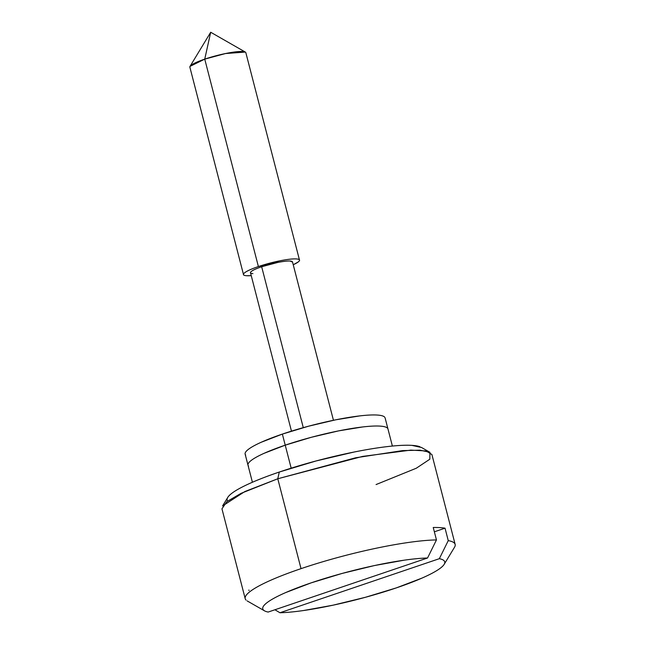 <?xml version="1.0" encoding="UTF-8"?>
<svg xmlns="http://www.w3.org/2000/svg" width="645" height="645" viewBox="0 0 645 645"><rect width="100%" height="100%" fill="white"/><g stroke="black" fill="none" stroke-linecap="round" stroke-linejoin="round"><path stroke-width="0.97" d="M245.632 52.309A28.912 4.467 165.5 0 0 204.747 59.13L258.387 266.554A28.912 4.467 -14.5 0 1 299.272 259.725A28.912 4.467 -14.5 0 1 293.225 264.756L298.272 261.935C300.546 260.145 299.877 259.145 296.257 258.927C292.637 258.718 287.13 259.355 279.736 260.846L258.387 266.554C251.55 268.876 246.995 270.932 244.721 272.722C242.439 274.512 243.117 275.512 246.729 275.721L251.244 275.633A28.912 4.467 -14.5 0 1 243.713 274.923A28.912 4.467 -14.5 0 1 258.387 266.554L204.747 59.13L225.508 53.543L245.326 52.076L210.697 32.25L190.025 66.379L204.747 59.13L210.697 32.25L204.747 59.13A28.912 4.467 165.5 0 0 190.073 67.507M292.33 261.628A21.688 3.354 165.5 0 0 261.668 266.748L303.279 427.651L261.668 266.748A21.688 3.354 165.5 0 0 250.663 273.029M291.177 468.165L285.227 445.163A72.28 11.167 165.5 0 0 248.535 466.093M227.758 497.408L222.589 505.938L244.842 491.554L277.785 478.767L279.277 472.043A101.201 15.641 165.5 0 0 227.088 499.424M245.737 599.745A108.424 16.754 -14.5 0 1 301.03 568.648L277.785 478.767L241.053 493.344L226.855 501.625L221.953 508.808L245.197 598.689M248.873 590.014L249.01 590.554M439.342 558.691A93.968 14.521 -14.5 0 1 444.082 564.472A93.968 14.521 -14.5 0 1 396.336 587.885L421.83 578.162C429.119 574.977 434.746 572.034 438.697 569.358C442.647 566.673 444.679 564.415 444.792 562.577C444.897 560.739 443.083 559.449 439.342 558.691L279.946 612.75C286.372 612.597 294.16 611.863 303.303 610.565L333.062 605.179L365.433 597.286L396.336 587.885A93.968 14.521 -14.5 0 1 279.946 612.75L274.923 609.759L279.946 612.75L439.342 558.691L448.251 540.631L439.342 558.691M454.394 547.452A108.424 16.754 165.5 0 0 448.251 540.631L445.034 528.182L448.251 540.631M263.628 610.218A93.968 14.521 -14.5 0 1 311.156 582.862A93.968 14.521 -14.5 0 1 427.546 557.998C421.121 558.151 413.332 558.876 404.189 560.183L374.431 565.56L342.052 573.453L311.156 582.862L285.662 592.586C278.374 595.77 272.746 598.705 268.796 601.39C264.845 604.075 262.813 606.332 262.7 608.171C262.588 610.001 264.41 611.299 268.151 612.057L427.546 557.998L436.455 539.929A108.424 16.754 165.5 0 0 301.03 568.648A108.424 16.754 165.5 0 0 246.076 600.116M455.144 544.396L431.9 454.515L425.99 450.936L410.833 450.113L362.611 456.402L277.785 478.767L301.03 568.648A108.424 16.754 -14.5 0 1 436.455 539.929L433.238 527.489A108.424 16.754 -14.5 0 1 445.034 528.182L434.351 531.803L445.034 528.182A108.424 16.754 165.5 0 0 433.238 527.489L436.455 539.929L427.546 557.998L268.151 612.057M419.951 446.743A101.201 15.641 165.5 0 0 279.277 472.043L277.785 478.767L355.637 457.789L402.633 450.597L420.04 450.186L429.949 452.314L429.812 459.224L416.275 468.238L376.067 484.564M227.516 500.867C226.298 499.045 227.596 496.626 231.426 493.619C235.256 490.611 241.311 487.233 249.599 483.5C257.887 479.759 267.78 475.937 279.277 472.043L315.929 460.998L353.992 452.056C366.416 449.549 377.639 447.719 387.653 446.558C397.667 445.397 405.721 445.002 411.8 445.356L421.556 447.501M387.435 428.095A72.28 11.167 165.5 0 0 285.227 445.163L290.508 465.593M248.261 465.746C247.382 464.448 248.317 462.723 251.05 460.57C253.783 458.418 258.105 456.015 264.031 453.338L285.227 445.163L311.406 437.27L338.593 430.884L362.643 426.958C369.795 426.127 375.543 425.845 379.889 426.095C384.235 426.353 386.839 427.135 387.709 428.433C386.839 427.135 384.235 426.353 379.889 426.095C375.543 425.837 369.795 426.127 362.635 426.958L338.593 430.876L311.406 437.27L285.227 445.155L282.365 434.093L285.227 445.155L264.031 453.338C258.105 456.007 253.783 458.418 251.05 460.57C248.317 462.723 247.382 464.448 248.261 465.746M252.921 273.625C250.212 273.464 249.704 272.714 251.413 271.368C253.122 270.029 256.541 268.489 261.668 266.748L277.673 262.467C283.219 261.346 287.347 260.87 290.065 261.031L292.548 262.128M384.573 417.033A72.28 11.167 165.5 0 0 282.365 434.093L308.544 426.208L335.731 419.814L359.781 415.896C366.932 415.066 372.681 414.775 377.027 415.033C381.372 415.291 383.977 416.073 384.847 417.371M245.398 454.685C244.519 453.387 245.455 451.661 248.188 449.509C250.921 447.356 255.251 444.945 261.169 442.276L282.365 434.093A72.28 11.167 165.5 0 0 245.672 455.023M189.856 67.145L243.504 274.568M250.502 272.754L291.459 431.142M245.14 454.128L252.413 482.25M444.171 564.335L454.507 547.266M247.148 600.898L264.458 610.807M421.29 447.356L429.949 452.314M385.105 417.928L392.378 446.058M292.491 261.894L333.449 420.282M245.842 52.664L299.49 260.088"/></g></svg>
